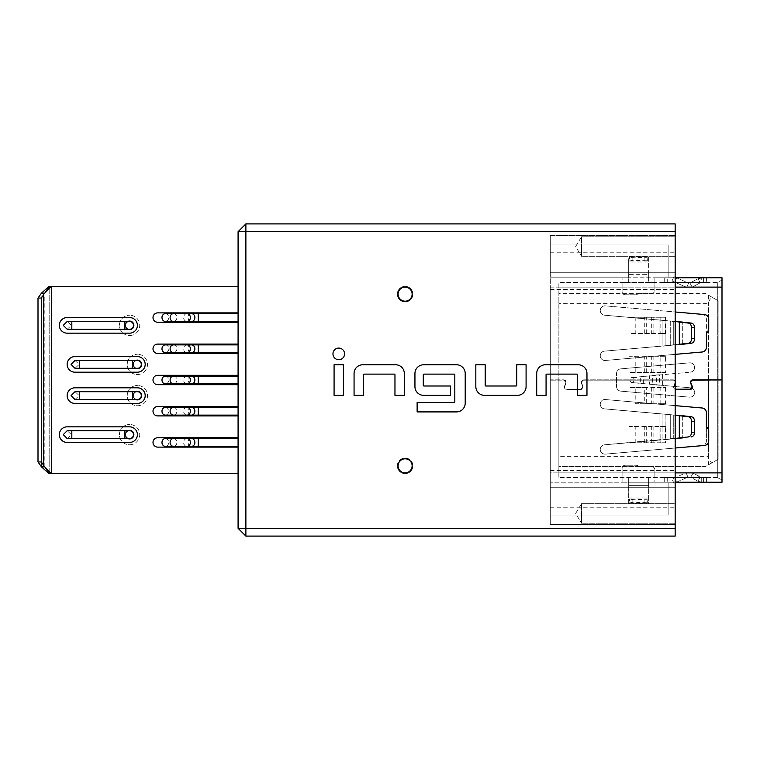 <?xml version="1.0" encoding="UTF-8"?>
<svg xmlns="http://www.w3.org/2000/svg" width="760" height="760" viewBox="0 0 760 760"><rect width="100%" height="100%" fill="white"/><g stroke="black" fill="none" stroke-linecap="round" stroke-linejoin="round"><path stroke-width="0.57" stroke-dasharray="3.8 2.85" d="M125.685 325.365A3.905 3.905 0 0 1 129.552 321.461A3.905 3.905 0 0 0 125.685 325.365A3.905 3.905 0 0 0 129.552 329.27M133.484 395.608A3.905 3.905 0 0 1 137.361 391.704A3.905 3.905 0 0 0 133.484 395.608A3.905 3.905 0 0 0 137.361 399.513A3.905 3.905 0 0 0 141.293 395.608A3.905 3.905 0 0 0 137.389 391.704A3.905 3.905 0 0 0 133.484 395.608A3.905 3.905 0 0 0 137.389 399.513M125.685 434.634A3.905 3.905 0 0 1 129.552 430.73A3.905 3.905 0 0 0 125.685 434.634A3.905 3.905 0 0 0 129.552 438.539M133.484 364.391A3.905 3.905 0 0 1 137.361 360.487A3.905 3.905 0 0 0 133.484 364.391A3.905 3.905 0 0 0 137.361 368.296A3.905 3.905 0 0 0 141.293 364.391A3.905 3.905 0 0 0 137.389 360.487A3.905 3.905 0 0 0 133.484 364.391A3.905 3.905 0 0 0 137.389 368.296M74.993 360.487L79.173 364.391L74.993 368.296M67.184 438.539L71.412 434.634L67.184 430.73M74.993 399.513L79.173 395.608L74.993 391.704M67.184 329.27L71.412 325.365L67.184 321.461M338.76 348.089A5.804 5.804 0 0 0 332.956 353.903A5.804 5.804 0 0 0 338.76 359.708A5.804 5.804 0 0 0 344.574 353.903A5.804 5.804 0 0 0 338.76 348.089M127.794 321.461A4.294 4.294 0 0 0 127.794 329.27M129.58 321.072A4.294 4.294 0 0 0 125.286 325.365A4.294 4.294 0 0 0 129.58 329.659A4.294 4.294 0 0 0 133.874 325.365A4.294 4.294 0 0 0 129.58 321.072M129.58 335.512A10.146 10.146 0 0 0 139.726 325.365A10.146 10.146 0 0 0 129.58 315.219A10.146 10.146 0 0 1 139.726 325.365A10.146 10.146 0 0 1 129.58 335.512A10.146 10.146 0 0 1 119.434 325.365A10.146 10.146 0 0 1 129.58 315.219A10.146 10.146 0 0 0 119.434 325.365A10.146 10.146 0 0 0 129.58 335.512M135.603 360.487A4.294 4.294 0 0 0 135.603 368.296M137.389 360.097A4.294 4.294 0 0 0 133.095 364.391A4.294 4.294 0 0 0 137.389 368.685A4.294 4.294 0 0 0 141.683 364.391A4.294 4.294 0 0 0 137.389 360.097M137.389 374.537A10.146 10.146 0 0 0 147.535 364.391A10.146 10.146 0 0 0 137.389 354.245A10.146 10.146 0 0 1 147.535 364.391A10.146 10.146 0 0 1 137.389 374.537A10.146 10.146 0 0 1 127.243 364.391A10.146 10.146 0 0 1 137.389 354.245A10.146 10.146 0 0 0 127.243 364.391A10.146 10.146 0 0 0 137.389 374.537M135.603 391.704A4.294 4.294 0 0 0 135.603 399.513M137.389 391.315A4.294 4.294 0 0 0 133.095 395.608A4.294 4.294 0 0 0 137.389 399.902A4.294 4.294 0 0 0 141.683 395.608A4.294 4.294 0 0 0 137.389 391.315M137.389 405.755A10.146 10.146 0 0 0 147.535 395.608A10.146 10.146 0 0 0 137.389 385.462A10.146 10.146 0 0 1 147.535 395.608A10.146 10.146 0 0 1 137.389 405.755A10.146 10.146 0 0 1 127.243 395.608A10.146 10.146 0 0 1 137.389 385.462A10.146 10.146 0 0 0 127.243 395.608A10.146 10.146 0 0 0 137.389 405.755M127.794 430.73A4.294 4.294 0 0 0 127.794 438.539M129.58 430.34A4.294 4.294 0 0 0 125.286 434.634A4.294 4.294 0 0 0 129.58 438.928A4.294 4.294 0 0 0 133.874 434.634A4.294 4.294 0 0 0 129.58 430.34M129.58 444.78A10.146 10.146 0 0 0 139.726 434.634A10.146 10.146 0 0 0 129.58 424.488A10.146 10.146 0 0 1 139.726 434.634A10.146 10.146 0 0 1 129.58 444.78A10.146 10.146 0 0 1 119.434 434.634A10.146 10.146 0 0 1 129.58 424.488A10.146 10.146 0 0 0 119.434 434.634A10.146 10.146 0 0 0 129.58 444.78M129.58 329.27A3.905 3.905 0 0 0 133.484 325.365A3.905 3.905 0 0 0 129.58 321.461A3.905 3.905 0 0 0 125.685 325.365A3.905 3.905 0 0 0 129.58 329.27M165.366 376.095A3.905 3.382 -90 0 1 168.748 380A3.905 3.382 -90 0 1 165.366 383.904M238.079 376.418L238.079 383.904L238.079 375.316L157.681 375.316A4.683 4.683 0 0 0 152.998 380A4.683 4.683 0 0 0 157.681 384.683L238.079 384.683L238.079 406.534L157.681 406.534A4.683 4.683 0 0 0 152.998 411.217A4.683 4.683 0 0 0 157.681 415.901L238.079 415.901L238.079 437.76L157.681 437.76A4.683 4.683 0 0 0 152.998 442.443A4.683 4.683 0 0 0 157.681 447.127L238.079 447.127L238.079 286.339L238.079 312.873L157.681 312.873A4.683 4.683 0 0 0 152.998 317.556A4.683 4.683 0 0 0 157.681 322.24L238.079 322.24L238.079 344.099L157.681 344.099A4.683 4.683 0 0 0 152.998 348.783A4.683 4.683 0 0 0 157.681 353.466L238.079 353.466L238.079 383.581M165.366 438.539A3.905 3.382 -90 0 1 168.748 442.443A3.905 3.382 -90 0 1 165.366 446.348M238.079 438.862L238.079 446.015M165.366 313.652A3.905 3.382 -90 0 1 168.748 317.556A3.905 3.382 -90 0 1 165.366 321.461M238.079 313.984L238.079 321.138M129.58 438.539A3.905 3.905 0 0 0 133.484 434.634A3.905 3.905 0 0 0 129.58 430.73A3.905 3.905 0 0 0 125.685 434.634A3.905 3.905 0 0 0 129.58 438.539M165.366 344.878A3.905 3.382 -90 0 1 168.748 348.783A3.905 3.382 -90 0 1 165.366 352.678M238.079 345.202L238.079 352.355M165.366 407.322A3.905 3.382 -90 0 1 168.748 411.217A3.905 3.382 -90 0 1 165.366 415.122M238.079 407.645L238.079 414.798M398.078 465.861A7.02 7.02 0 0 1 405.108 458.831A7.02 7.02 0 0 1 412.129 465.861A7.02 7.02 0 0 1 405.108 472.881A7.02 7.02 0 0 1 398.078 465.861M676.295 415.321L604.514 408.861A4.683 4.683 0 0 1 600.239 404.197C600.495 406.856 601.92 408.415 604.514 408.861A4.683 4.683 0 0 1 600.239 404.197A4.683 4.683 0 0 1 605.331 399.532C602.281 399.637 600.581 401.195 600.239 404.197A4.683 4.683 0 0 1 605.331 399.532L702.116 407.997A4.683 4.683 0 0 1 706.392 412.661L706.392 426.835L708.728 430.891L708.728 440.791C708.491 443.46 707.066 445.018 704.453 445.455L605.331 454.128A4.683 4.683 0 0 1 600.239 449.464C600.581 452.476 602.281 454.024 605.331 454.128A4.683 4.683 0 0 1 600.239 449.464A4.683 4.683 0 0 1 604.514 444.799C601.91 445.255 600.486 446.813 600.239 449.464A4.683 4.683 0 0 1 604.514 444.799L670.272 438.719L676.295 438.339L665.114 439.651L688.303 436.933C690.317 436.477 691.4 434.919 691.581 432.269L691.581 421.391C691.4 418.741 690.317 417.183 688.303 416.727L676.295 415.321L691.315 416.727C693.319 417.183 694.412 418.741 694.592 421.391L694.592 432.269C694.412 434.919 693.319 436.477 691.315 436.933M675.165 344.812L682.318 344.299L670.272 345.049L670.272 321.28L673.284 321.28L604.514 315.2A4.683 4.683 0 0 1 600.239 310.536A4.683 4.683 0 0 1 605.331 305.872L702.116 314.336A4.683 4.683 0 0 1 706.392 319L706.392 347.339A4.683 4.683 0 0 1 702.116 352.003L605.331 360.468A4.683 4.683 0 0 1 600.239 355.803A4.683 4.683 0 0 1 604.514 351.139L673.284 345.049L670.272 345.049L670.272 321.28L691.315 323.066C693.319 323.522 694.412 325.08 694.592 327.731L694.592 338.608C694.412 341.259 693.319 342.817 691.315 343.273L688.303 343.273C690.317 342.817 691.4 341.259 691.581 338.608L691.581 327.731C691.4 325.08 690.317 323.522 688.303 323.066L676.295 321.66M676.295 344.679L662.102 345.99L662.102 320.349L665.114 320.349L665.114 345.99L659.091 346.36L659.091 319.969L604.514 315.2L662.102 320.349L662.102 345.99L659.091 346.36L673.284 345.049L673.284 321.28L604.514 315.2C601.892 314.744 600.466 313.187 600.239 310.536A4.683 4.683 0 0 1 605.331 305.872L704.453 314.545C707.075 315.001 708.5 316.549 708.728 319.209L708.728 329.108L706.392 333.165L706.392 347.339C706.163 349.99 704.739 351.548 702.116 352.003A4.683 4.683 0 0 0 706.392 347.339L706.392 319A4.683 4.683 0 0 0 702.116 314.336L675.165 311.98M675.165 354.359L605.331 360.468C602.281 360.392 600.581 358.834 600.239 355.803A4.683 4.683 0 0 1 604.514 351.139L659.091 346.36L659.091 319.969L665.114 320.349L665.114 345.99L673.284 345.049L673.284 321.28L675.165 321.527M703.399 282.435L706.392 282.435L703.399 282.435L703.399 277.751L706.392 277.751L706.392 282.435L703.152 282.435L703.152 277.751L664.24 277.751L664.24 282.435L706.392 282.435L706.392 277.751L701.708 277.751L701.708 282.435L700.226 282.805L698.003 278.692L700.226 282.805L703.399 282.435L703.399 277.751L698.003 278.692L689.957 283.024L692.179 287.147L700.226 282.805L692.179 287.147L686.717 287.375L692.179 287.147L689.957 283.024L688.598 283.081L686.717 287.375L672.03 280.972L686.717 287.375L688.598 283.081L676.656 277.875L688.598 283.081L689.957 283.024L698.003 278.692L701.708 277.751L701.708 282.435L703.399 282.435M706.392 277.751L703.152 277.751L706.392 277.751M600.239 355.803C600.466 353.153 601.892 351.595 604.514 351.139L659.091 346.36L659.091 319.969L659.091 346.36L604.514 351.139A4.683 4.683 0 0 0 600.239 355.803A4.683 4.683 0 0 0 605.331 360.468A4.683 4.683 0 0 1 600.239 355.803M600.239 310.536C600.581 307.505 602.281 305.947 605.331 305.872A4.683 4.683 0 0 0 600.239 310.536A4.683 4.683 0 0 0 604.514 315.2A4.683 4.683 0 0 1 600.239 310.536M722 380.152L717.317 380.152L717.317 477.565L722 479.911L722 380.152L722 479.911L717.317 477.565L558.866 477.565L717.317 477.565L717.317 287.118L558.866 287.118L558.866 282.435L558.866 379.848L563.711 379.848C565.697 380.19 566.466 381.339 566.019 383.306L564.813 386.184C564.423 387.904 565.098 388.911 566.836 389.205L580.573 389.205L582.758 387.02L581.191 382.337L583.689 379.848L672.98 379.848C674.966 380.19 675.735 381.339 675.288 383.306L674.091 386.184C673.702 387.904 674.367 388.911 676.106 389.205L689.842 389.205L692.028 387.02L690.469 382.337L692.968 379.848L722 379.848L722 287.118L722 379.848M648.631 256.87L648.631 274.626L628.339 274.626L628.339 277.751L654.873 277.751L654.873 282.435L648.631 282.435L648.631 256.87L628.339 256.88L628.339 282.435L622.088 282.435L622.088 277.751L622.088 287.118L622.088 282.435L558.866 282.435L717.317 282.435L722 280.088L722 287.118L717.317 287.118L717.317 282.435L654.873 282.435L654.873 290.244C654.692 292.135 653.647 293.18 651.757 293.36L638.998 293.36L636.395 294.766L625.214 294.766C623.323 294.576 622.278 293.541 622.088 291.64L622.088 287.118L550.288 287.118L550.288 277.751L550.288 379.848L563.711 379.848A2.498 2.498 0 0 1 566.019 383.306L564.813 386.184A2.185 2.185 0 0 0 566.836 389.205L580.573 389.205A2.185 2.185 0 0 0 582.587 386.184L581.362 383.249A2.498 2.498 0 0 1 583.689 379.848L672.98 379.848A2.498 2.498 0 0 1 675.165 381.13M676.352 482.248L687.942 477.061L686.024 472.786L693.082 473.128L701.708 477.565L701.708 482.248L706.392 482.248L703.152 482.248L703.152 477.565L664.24 477.565L706.392 477.565L706.392 482.248L664.24 482.248L664.24 477.565L664.24 482.248L703.152 482.248L703.152 477.565L706.392 477.565L706.392 482.248L701.708 482.248L697.841 481.222L700.159 477.156L693.082 473.128L686.024 472.786L672.039 479.047L686.024 472.786L687.942 477.061L673.958 483.322L672.039 479.047L673.958 483.322L675.165 482.78M706.392 477.565L703.399 477.565L706.392 477.565M675.165 448.02L605.331 454.128A4.683 4.683 0 0 1 600.239 449.464A4.683 4.683 0 0 1 604.514 444.799L665.114 439.651L604.514 444.799L659.091 440.03L659.091 413.639L675.165 415.188M675.165 438.472L673.284 438.719L673.284 414.95L604.514 408.861A4.683 4.683 0 0 1 600.239 404.197A4.683 4.683 0 0 1 605.331 399.532L675.165 405.64M675.165 389.338A2.498 2.498 0 0 1 673.882 385.89L673.797 386.061C673.35 388.037 674.12 389.187 676.106 389.519L689.842 389.519L692.341 387.02L692.075 385.89M673.873 385.89L675.165 382.337L672.98 380.152L583.689 380.152C581.961 380.456 581.286 381.463 581.675 383.183L582.806 385.89M674.975 383.249A2.185 2.185 0 0 0 672.98 380.152L583.689 380.152A2.185 2.185 0 0 0 581.704 383.249M582.872 386.061L582.797 385.89A2.498 2.498 0 0 1 583.062 387.02L581.675 383.183M564.604 385.89L564.528 386.061C564.082 388.037 564.851 389.187 566.836 389.519A2.498 2.498 0 0 1 564.604 385.89L565.896 382.337L563.711 380.152L550.288 379.848L550.288 482.248L550.288 472.881L722 472.881L722 280.088L717.317 282.435L717.317 379.848M565.697 383.249A2.185 2.185 0 0 0 563.711 380.152L550.288 380.152L558.866 380.152L558.866 477.565L558.866 472.881L722 472.881L654.873 472.881L654.873 469.756C654.692 467.856 653.657 466.811 651.757 466.64L638.998 466.64L636.395 465.234L625.214 465.234C623.314 465.414 622.269 466.45 622.088 468.359A3.125 3.125 0 0 1 625.214 465.234L636.395 465.234A3.125 3.125 0 0 1 638.998 466.64L651.757 466.64A3.125 3.125 0 0 1 654.873 469.756L654.873 482.248L654.873 472.881L675.165 472.881M631.275 382.403L629.584 380L631.275 377.596L690.317 372.181L662.625 374.594L662.625 385.405L656.611 385.026L656.611 374.974L659.614 374.974L659.614 385.026L640.328 383.439L652.375 384.199L652.375 375.801L640.328 376.561L640.328 383.439L631.275 382.403L643.34 383.439L643.34 376.561L634.286 377.596L632.595 380L634.286 382.403M398.078 294.139A7.02 7.02 0 0 1 405.108 287.118A7.02 7.02 0 0 1 412.129 294.139A7.02 7.02 0 0 1 405.108 301.169A7.02 7.02 0 0 1 398.078 294.139M581.505 503.709L675.165 503.709L675.165 523.222L675.165 503.709L675.165 523.222L675.165 503.709L581.505 503.709L581.505 523.222L675.165 523.222L581.505 523.222L581.505 503.709L581.505 523.222L581.505 503.709L575.643 513.466L581.505 523.222L575.643 513.466L581.505 503.709M581.505 236.778L675.165 236.778L675.165 256.291L675.165 236.778L675.165 256.291L675.165 236.778L581.505 236.778L581.505 256.291L675.165 256.291L581.505 256.291L581.505 236.778L581.505 256.291L581.505 236.778L575.643 246.534L581.505 256.291L575.643 246.534L581.505 236.778M397.299 294.139A7.809 7.809 0 0 1 405.108 286.339A7.809 7.809 0 0 1 412.917 294.139A7.809 7.809 0 0 1 405.108 301.948A7.809 7.809 0 0 1 397.299 294.139A7.809 7.809 0 0 1 405.108 286.339A7.809 7.809 0 0 1 412.917 294.139A7.809 7.809 0 0 1 405.108 301.948A7.809 7.809 0 0 1 397.299 294.139M397.299 465.861A7.809 7.809 0 0 1 405.108 458.052A7.809 7.809 0 0 1 412.917 465.861A7.809 7.809 0 0 0 405.108 458.052A7.809 7.809 0 0 0 397.299 465.861A7.809 7.809 0 0 0 405.108 473.66A7.809 7.809 0 0 0 412.917 465.861A7.809 7.809 0 0 1 405.108 473.66A7.809 7.809 0 0 1 397.299 465.861M238.079 439.014L238.079 414.647M238.079 407.797L238.079 383.42M238.079 376.58L238.079 352.203M238.079 345.353L238.079 320.986M238.079 314.137L238.079 284.772M238.079 475.228L238.079 445.863M668.144 515.033L550.288 515.033L550.288 483.027L668.144 483.027L668.144 515.033L668.144 483.027L550.288 483.027L550.288 515.033L668.144 515.033M628.339 503.12L628.339 485.374L628.339 503.12L648.631 503.12L648.631 482.248L675.165 482.248M722 472.881L722 482.248L550.288 482.248L622.088 482.248L622.088 472.881L622.088 482.248L628.339 482.248L628.339 485.374L648.631 485.374L648.631 503.12M668.144 276.973L550.288 276.973L550.288 244.967L668.144 244.967L668.144 276.973L668.144 244.967L550.288 244.967L550.288 276.973L668.144 276.973M49.048 473.66L238.079 473.66L51.528 473.66L51.528 286.339L238.079 286.339L49.048 286.339M43.728 465.367L44.745 466.877M44.745 293.123L43.728 294.633M44.84 466.972L44.84 293.027M129.58 442.443A7.809 7.809 0 0 0 137.389 434.634A7.809 7.809 0 0 0 129.58 426.835L67.146 426.835A7.809 7.809 0 0 0 59.337 434.634A7.809 7.809 0 0 0 67.146 442.443L129.58 442.443M137.389 372.191A7.809 7.809 0 0 0 145.198 364.391A7.809 7.809 0 0 0 137.389 356.582L74.945 356.582A7.809 7.809 0 0 0 67.146 364.391A7.809 7.809 0 0 0 74.945 372.191L137.389 372.191M129.58 333.165A7.809 7.809 0 0 0 137.389 325.365A7.809 7.809 0 0 0 129.58 317.556L67.146 317.556A7.809 7.809 0 0 0 59.337 325.365A7.809 7.809 0 0 0 67.146 333.165L129.58 333.165M137.389 403.417A7.809 7.809 0 0 0 145.198 395.608A7.809 7.809 0 0 0 137.389 387.809L74.945 387.809A7.809 7.809 0 0 0 67.146 395.608A7.809 7.809 0 0 0 74.945 403.417L137.389 403.417M51.528 286.339L43.728 294.139L43.728 465.861L51.528 473.66M675.165 231.705L675.165 223.896L245.879 223.896L245.879 231.705L238.079 231.705L238.079 528.295L245.879 536.104L675.165 536.104L675.165 528.295L245.879 528.295L245.879 231.705L675.165 231.705L675.165 528.295M238.079 237.69L238.079 522.31M648.631 262.922L628.339 262.922L628.339 274.626L648.631 274.626L648.631 282.435L628.339 282.435L628.339 277.751L550.288 277.751L722 277.751L722 287.118L550.288 287.118L550.288 472.881L622.088 472.881L622.088 468.359L622.088 472.881L558.866 472.881L558.866 287.118L622.088 287.118L622.088 291.64A3.125 3.125 0 0 0 625.214 294.766L636.395 294.766A3.125 3.125 0 0 0 638.998 293.36L651.757 293.36A3.125 3.125 0 0 0 654.873 290.244L654.873 277.751L675.165 277.751M550.288 272.289L550.288 507.224L550.288 252.776L550.288 272.289L675.165 272.289L550.288 272.289L675.165 272.289L675.165 470.544L675.165 235.6L675.165 272.289L550.288 272.289M550.288 524.4L550.288 507.224L550.288 524.4L675.165 524.4L675.165 507.224L675.165 524.4L550.288 524.4M550.288 235.6L550.288 252.776L550.288 235.6L675.165 235.6L550.288 235.6M550.288 487.711L675.165 487.711L675.165 470.544L675.165 487.711L550.288 487.711L675.165 487.711L675.165 507.224L675.165 487.711L550.288 487.711M238.079 528.295L245.879 528.295L245.879 536.104M245.879 223.896L238.079 231.705M647.463 499.006L629.508 499.006L632.842 499.728L647.045 499.263L647.463 502.958L647.045 499.263M647.463 502.958L629.508 502.958L629.508 499.006M647.463 257.041L629.508 257.041L632.842 257.773L647.045 257.298L647.463 260.993L647.045 257.298M647.463 260.993L629.508 260.993L629.508 257.041M682.318 344.299L682.318 322.041L682.318 344.299L691.315 343.273M676.371 277.751L673.911 276.678L672.03 280.972L673.911 276.678L675.165 277.229M682.318 322.041L679.307 322.041L679.307 344.299L688.303 343.273M682.318 415.701L682.318 437.959L682.318 415.701L679.307 415.701L679.307 437.959L688.303 436.933M682.318 437.959L676.295 438.339M646.285 403.731L660.136 403.731L660.136 387.495L665.579 387.495L628.966 387.495L635.208 387.495L635.208 403.731L646.285 403.731L646.285 387.495L660.136 387.495M665.579 387.495L665.579 403.731L644.727 403.731L644.727 387.495M660.136 426.522L665.579 426.522L665.579 442.757L628.966 442.757L628.966 426.522L635.208 426.522L635.208 442.757L660.136 442.757L660.136 426.522L651.32 426.522L651.32 442.757M635.208 426.522L651.32 426.522M665.579 426.522L628.966 426.522M660.136 356.269L665.579 356.269L665.579 372.505L628.966 372.505L628.966 356.269L635.208 356.269L635.208 372.505L660.136 372.505L660.136 356.269L651.32 356.269L651.32 372.505M635.208 356.269L651.32 356.269M665.579 356.269L628.966 356.269M635.208 317.243L635.208 333.478L660.136 333.478L660.136 317.243L665.579 317.243L628.966 317.243L660.136 317.243M665.579 317.243L665.579 333.478L628.966 333.478L628.966 317.243M558.866 456.646L558.866 466.64L705.356 466.64L708.605 464.769L708.605 295.231L705.356 293.36L558.866 293.36L558.866 456.646L708.605 456.646C708.804 459.183 709.992 461.206 712.158 462.716L718.875 458.831L718.875 380.152M718.875 379.848L718.875 301.169L708.605 295.231M708.605 464.769L718.875 458.831L718.875 301.169L712.158 297.284C709.982 298.841 708.795 300.865 708.605 303.354L558.866 303.354M693.082 473.128L690.764 477.195L687.942 477.061L690.764 477.195L697.841 481.222L690.764 477.195L693.082 473.128M708.605 456.646L708.605 441.883M708.605 429.799L708.605 380.152M708.605 379.848L708.605 330.201M708.605 318.117L708.605 303.354M712.158 297.284L705.356 293.36L558.866 293.36L558.866 466.64L705.356 466.64L712.158 462.716M646.285 387.495L635.208 387.495M635.208 403.731L644.727 403.731M665.579 403.731L660.136 403.731M628.966 403.731L628.966 387.495M635.208 442.757L628.966 442.757M665.579 442.757L660.136 442.757M635.208 372.505L628.966 372.505M665.579 372.505L660.136 372.505M635.208 333.478L628.966 333.478M665.579 333.478L660.136 333.478M665.114 414.01L662.102 414.01L665.114 414.01L665.114 439.651L673.284 438.719L673.284 414.95L604.514 408.861L659.091 413.639L659.091 440.03L659.091 413.639L659.091 440.03L665.114 439.651L665.114 414.01M700.159 477.156L697.841 481.222L701.708 482.248L701.708 477.565L700.159 477.156M656.611 374.974L649.363 375.801L649.363 384.199L690.317 387.818A4.683 4.683 0 0 1 694.573 392.901A4.683 4.683 0 0 1 689.5 397.157L620.806 391.144L689.5 397.157A4.683 4.683 0 0 0 694.573 392.901A4.683 4.683 0 0 0 690.317 387.818L662.625 385.405L662.625 374.594L656.611 374.974M706.392 412.661L706.392 440.999A4.683 4.683 0 0 1 702.116 445.664L605.331 454.128L702.116 445.664A4.683 4.683 0 0 0 706.392 440.999L706.392 412.661C706.173 410.02 704.748 408.471 702.116 407.997L605.331 399.532L702.116 407.997A4.683 4.683 0 0 1 706.392 412.661M620.806 368.856L689.5 362.843A4.683 4.683 0 0 1 694.573 367.099A4.683 4.683 0 0 1 690.317 372.181A4.683 4.683 0 0 0 694.573 367.099A4.683 4.683 0 0 0 689.5 362.843L620.806 368.856A4.683 4.683 0 0 0 616.531 373.521L616.531 386.479L616.531 373.521A4.683 4.683 0 0 1 620.806 368.856M620.806 391.144A4.683 4.683 0 0 1 616.531 386.479A4.683 4.683 0 0 0 620.806 391.144M580.573 389.519L566.836 389.519L580.573 389.519L583.062 387.02A2.498 2.498 0 0 1 580.573 389.519M673.797 386.061L675.003 383.183M692.151 386.061L690.973 383.249M717.317 380.152L692.968 380.152C691.23 380.456 690.555 381.463 690.944 383.183M564.528 386.061L565.725 383.183M701.708 477.565L703.399 477.565L701.708 477.565M667.251 282.435L664.24 282.435L664.24 277.751L703.152 277.751L703.152 282.435L667.251 282.435L667.242 277.751L667.251 282.435M628.339 482.248L628.339 477.565L628.339 485.374L648.631 485.374L648.631 477.565L648.631 482.248L628.339 482.248M667.242 477.565L667.251 482.248L667.251 477.565M675.165 383.591L674.091 386.184A2.185 2.185 0 0 0 675.165 388.997M628.339 262.922L628.339 256.87M629.508 260.993L632.842 260.272L647.045 260.737M629.508 502.958L632.842 502.227L647.045 502.702M343.444 395.361L343.444 364.762L334.077 364.762L334.077 395.361L343.444 395.361M363.432 395.361L363.432 374.756A0.627 0.627 0 0 1 364.049 374.129L394.335 374.129A0.627 0.627 0 0 1 394.962 374.756L394.962 395.361L404.329 395.361L404.329 373.502A8.74 8.74 0 0 0 395.589 364.762L362.805 364.762A8.74 8.74 0 0 0 354.065 373.502L354.065 395.361L363.432 395.361M417.126 411.91L456.465 411.91A8.74 8.74 0 0 0 465.205 403.17L465.205 373.502A8.74 8.74 0 0 0 456.465 364.762L423.681 364.762A8.74 8.74 0 0 0 414.941 373.502L414.941 386.622A8.74 8.74 0 0 0 423.681 395.361L450.537 395.361L450.537 385.994L423.909 385.994A0.627 0.627 0 0 1 423.282 385.367L423.282 374.756A0.627 0.627 0 0 1 423.909 374.129L454.195 374.129A0.627 0.627 0 0 1 454.822 374.756L454.822 401.916A0.627 0.627 0 0 1 454.195 402.543L417.126 402.543L417.126 411.91M484.566 395.361L517.351 395.361A8.74 8.74 0 0 0 526.091 386.622L526.091 364.762L516.724 364.762L516.724 385.367A0.627 0.627 0 0 1 516.097 385.994L485.811 385.994A0.627 0.627 0 0 1 485.193 385.367L485.193 364.762L475.827 364.762L475.827 386.622A8.74 8.74 0 0 0 484.566 395.361M546.069 395.361L546.069 374.756A0.627 0.627 0 0 1 546.697 374.129L576.982 374.129A0.627 0.627 0 0 1 577.6 374.756L577.6 395.361L586.967 395.361L586.967 373.502A8.74 8.74 0 0 0 578.227 364.762L545.442 364.762A8.74 8.74 0 0 0 536.702 373.502L536.702 395.361L546.069 395.361M186.998 407.322A3.905 3.382 -90 0 0 183.616 411.217A3.905 3.382 -90 0 0 186.998 415.122M173.48 407.322A3.905 3.382 -90 0 1 176.861 411.217A3.905 3.382 -90 0 1 173.48 415.122M191.501 407.322A3.905 3.382 -90 0 0 188.119 411.217A3.905 3.382 -90 0 0 191.501 415.122M132.706 360.487L132.706 368.296M79.629 360.487L79.629 368.296M186.998 344.878A3.905 3.382 -90 0 0 183.616 348.783A3.905 3.382 -90 0 0 186.998 352.678M173.48 344.878A3.905 3.382 -90 0 1 176.861 348.783A3.905 3.382 -90 0 1 173.48 352.678M191.501 344.878A3.905 3.382 -90 0 0 188.119 348.783A3.905 3.382 -90 0 0 191.501 352.678M124.896 430.73L124.896 438.539M71.82 430.73L71.82 438.539M132.706 391.704L132.706 399.513M79.629 391.704L79.629 399.513M186.998 313.652A3.905 3.382 -90 0 0 183.616 317.556A3.905 3.382 -90 0 0 186.998 321.461M173.48 313.652A3.905 3.382 -90 0 1 176.861 317.556A3.905 3.382 -90 0 1 173.48 321.461M186.998 438.539A3.905 3.382 -90 0 0 183.616 442.443A3.905 3.382 -90 0 0 186.998 446.348M173.48 438.539A3.905 3.382 -90 0 1 176.861 442.443A3.905 3.382 -90 0 1 173.48 446.348M186.998 376.095A3.905 3.382 -90 0 0 183.616 380A3.905 3.382 -90 0 0 186.998 383.904M173.48 376.095A3.905 3.382 -90 0 1 176.861 380A3.905 3.382 -90 0 1 173.48 383.904M191.501 313.652A3.905 3.382 -90 0 0 188.119 317.556A3.905 3.382 -90 0 0 191.501 321.461M191.501 438.539A3.905 3.382 -90 0 0 188.119 442.443A3.905 3.382 -90 0 0 191.501 446.348M191.501 376.095A3.905 3.382 -90 0 0 188.119 380A3.905 3.382 -90 0 0 191.501 383.904M124.896 321.461L124.896 329.27M71.82 321.461L71.82 329.27M198.265 376.095L198.265 383.904M198.265 438.539L198.265 446.348M198.265 313.652L198.265 321.461M198.265 344.878L198.265 352.678M198.265 407.322L198.265 415.122M703.399 482.248L703.399 477.565L703.399 482.248M49.761 473.66L49.761 286.339M49.761 471.894L49.761 288.106M41.477 466.877L41.477 293.123M550.288 289.455L675.165 289.455L550.288 289.455M550.288 470.544L675.165 470.544L550.288 470.544M550.288 507.224L675.165 507.224L550.288 507.224M550.288 252.776L675.165 252.776L550.288 252.776M674.775 477.822L676.694 482.096L674.775 477.822M676.656 277.875L674.785 282.169L676.656 277.875M634.286 377.596L631.275 377.596M691.581 327.731L694.592 327.731M694.592 338.608L691.581 338.608M691.315 323.066L688.303 323.066M694.592 432.269L691.581 432.269M694.592 421.391L691.581 421.391M691.315 416.727L688.303 416.727M670.272 438.719L670.272 414.95L670.272 438.719M651.32 387.495L651.32 403.731M653.106 387.495L653.106 403.731M646.285 442.757L646.285 426.522M653.106 426.522L653.106 442.757M644.727 442.757L644.727 426.522M646.285 372.505L646.285 356.269M653.106 356.269L653.106 372.505M644.727 372.505L644.727 356.269M646.285 333.478L646.285 317.243M651.32 317.243L651.32 333.478M653.106 317.243L653.106 333.478M644.727 333.478L644.727 317.243M662.102 414.01L662.102 439.651L662.102 414.01M722 287.118L675.165 287.118M628.339 497.078L648.631 497.078M632.842 257.773L632.842 260.272M629.917 257.298L629.917 260.737M644.128 257.773L644.128 260.272M629.917 499.263L629.917 502.702M644.128 499.728L644.128 502.227M632.842 502.227L632.842 499.728"/><path stroke-width="1.14" d="M129.58 329.27L129.532 329.27A3.905 3.905 0 0 0 133.484 325.365A3.905 3.905 0 0 0 129.552 321.461L67.184 321.461L63.261 325.365L67.184 329.27L71.82 329.27L71.82 321.461M137.389 391.704L132.706 391.704L132.706 399.513L137.389 399.513A3.905 3.905 0 0 0 141.293 395.608A3.905 3.905 0 0 0 137.361 391.704A3.905 3.905 0 0 1 141.293 395.608M129.58 438.539L129.532 438.539A3.905 3.905 0 0 0 133.484 434.634A3.905 3.905 0 0 0 129.552 430.73L67.184 430.73L63.261 434.634L67.184 438.539L71.82 438.539L71.82 430.73M137.389 360.487L132.706 360.487L132.706 368.296L137.389 368.296A3.905 3.905 0 0 0 141.293 364.391A3.905 3.905 0 0 0 137.361 360.487A3.905 3.905 0 0 1 141.293 364.391M74.993 368.296L71.07 364.391L74.993 360.487L79.629 360.487L79.629 368.296L74.993 368.296M71.07 395.608L74.993 399.513L79.629 399.513L79.629 391.704L74.993 391.704L71.07 395.608M338.76 348.089A5.804 5.804 0 0 0 332.956 353.903A5.804 5.804 0 0 0 338.76 359.708A5.804 5.804 0 0 0 344.574 353.903A5.804 5.804 0 0 0 338.76 348.089M127.794 329.27A4.294 4.294 0 0 0 133.874 325.365A4.294 4.294 0 0 0 127.794 321.461M135.603 368.296A4.294 4.294 0 0 0 141.683 364.391A4.294 4.294 0 0 0 135.603 360.487M135.603 399.513A4.294 4.294 0 0 0 141.683 395.608A4.294 4.294 0 0 0 135.603 391.704M127.794 438.539A4.294 4.294 0 0 0 133.874 434.634A4.294 4.294 0 0 0 127.794 430.73M165.366 383.904A3.905 3.382 -90 0 1 161.984 380A3.905 3.382 -90 0 1 165.366 376.095L173.48 376.095A3.905 3.382 -90 0 0 170.097 380A3.905 3.382 -90 0 0 173.48 383.904L165.366 383.904M165.366 446.348A3.905 3.382 -90 0 1 161.984 442.443A3.905 3.382 -90 0 1 165.366 438.539L173.48 438.539A3.905 3.382 -90 0 0 170.097 442.443A3.905 3.382 -90 0 0 173.48 446.348L165.366 446.348M165.366 321.461A3.905 3.382 -90 0 1 161.984 317.556A3.905 3.382 -90 0 1 165.366 313.652L173.48 313.652A3.905 3.382 -90 0 0 170.097 317.556A3.905 3.382 -90 0 0 173.48 321.461L165.366 321.461M165.366 352.678A3.905 3.382 -90 0 1 161.984 348.783A3.905 3.382 -90 0 1 165.366 344.878L173.48 344.878A3.905 3.382 -90 0 0 170.097 348.783A3.905 3.382 -90 0 0 173.48 352.678L165.366 352.678M165.366 415.122A3.905 3.382 -90 0 1 161.984 411.217A3.905 3.382 -90 0 1 165.366 407.322L173.48 407.322A3.905 3.382 -90 0 0 170.097 411.217A3.905 3.382 -90 0 0 173.48 415.122L165.366 415.122M675.165 388.997A2.185 2.185 0 0 0 676.106 389.205L689.842 389.205A2.185 2.185 0 0 0 691.856 386.184L690.64 383.249A2.498 2.498 0 0 1 692.968 379.848L722 379.848L692.968 380.152A2.185 2.185 0 0 0 690.973 383.249L692.075 385.89A2.498 2.498 0 0 1 689.842 389.519L676.106 389.519A2.498 2.498 0 0 1 675.165 389.338M398.078 294.139A7.02 7.02 0 0 1 405.108 287.118A7.02 7.02 0 0 1 412.129 294.139A7.02 7.02 0 0 1 405.108 301.169A7.02 7.02 0 0 1 398.078 294.139M398.078 465.861A7.02 7.02 0 0 1 405.108 458.831A7.02 7.02 0 0 1 412.129 465.861A7.02 7.02 0 0 1 405.108 472.881A7.02 7.02 0 0 1 398.078 465.861M49.334 473.66L44.792 466.877L41.477 466.877L49.048 473.66L51.528 473.66L43.728 465.861L43.728 294.139L51.528 286.339L49.048 286.339L41.477 293.123L44.792 293.123L49.334 286.339M43.728 294.633L41.316 298.043L41.316 461.956L43.728 465.367M41.477 293.123L38 298.043L41.316 298.043M38 298.043L38 461.956L41.316 461.956M38 461.956L41.477 466.877M238.079 406.534L157.681 406.534A4.683 4.683 0 0 0 152.998 411.217A4.683 4.683 0 0 0 157.681 415.901L238.079 415.901M238.079 375.316L157.681 375.316A4.683 4.683 0 0 0 152.998 380A4.683 4.683 0 0 0 157.681 384.683L238.079 384.683M238.079 344.099L157.681 344.099A4.683 4.683 0 0 0 152.998 348.783A4.683 4.683 0 0 0 157.681 353.466L238.079 353.466M238.079 312.873L157.681 312.873A4.683 4.683 0 0 0 152.998 317.556A4.683 4.683 0 0 0 157.681 322.24L238.079 322.24M238.079 473.66L51.528 473.66L51.528 286.339L238.079 286.339M238.079 437.76L157.681 437.76A4.683 4.683 0 0 0 152.998 442.443A4.683 4.683 0 0 0 157.681 447.127L238.079 447.127M129.58 333.165A7.809 7.809 0 0 0 137.389 325.365A7.809 7.809 0 0 0 129.58 317.556L67.146 317.556A7.809 7.809 0 0 0 59.337 325.365A7.809 7.809 0 0 0 67.146 333.165L129.58 333.165M137.389 372.191A7.809 7.809 0 0 0 145.198 364.391A7.809 7.809 0 0 0 137.389 356.582L74.945 356.582A7.809 7.809 0 0 0 67.146 364.391A7.809 7.809 0 0 0 74.945 372.191L137.389 372.191M137.389 403.417A7.809 7.809 0 0 0 145.198 395.608A7.809 7.809 0 0 0 137.389 387.809L74.945 387.809A7.809 7.809 0 0 0 67.146 395.608A7.809 7.809 0 0 0 74.945 403.417L137.389 403.417M129.58 442.443A7.809 7.809 0 0 0 137.389 434.634A7.809 7.809 0 0 0 129.58 426.835L67.146 426.835A7.809 7.809 0 0 0 59.337 434.634A7.809 7.809 0 0 0 67.146 442.443L129.58 442.443M675.165 528.295L675.165 536.104L245.879 536.104L238.079 528.295L238.079 231.705L245.879 231.705L245.879 528.295L675.165 528.295L675.165 231.705L245.879 231.705L245.879 223.896L675.165 223.896L675.165 231.705M546.069 374.756A0.627 0.627 0 0 1 546.697 374.129L576.982 374.129A0.627 0.627 0 0 1 577.6 374.756L577.6 395.361L586.967 395.361L586.967 373.502A8.74 8.74 0 0 0 578.227 364.762L545.442 364.762A8.74 8.74 0 0 0 536.702 373.502L536.702 395.361L546.069 395.361L546.069 374.756M517.351 395.361A8.74 8.74 0 0 0 526.091 386.622L526.091 364.762L516.724 364.762L516.724 385.367A0.627 0.627 0 0 1 516.097 385.994L485.811 385.994A0.627 0.627 0 0 1 485.193 385.367L485.193 364.762L475.827 364.762L475.827 386.622A8.74 8.74 0 0 0 484.566 395.361L517.351 395.361M456.465 411.91A8.74 8.74 0 0 0 465.205 403.17L465.205 373.502A8.74 8.74 0 0 0 456.465 364.762L423.681 364.762A8.74 8.74 0 0 0 414.941 373.502L414.941 386.622A8.74 8.74 0 0 0 423.681 395.361L450.537 395.361L450.537 385.994L423.909 385.994A0.627 0.627 0 0 1 423.282 385.367L423.282 374.756A0.627 0.627 0 0 1 423.909 374.129L454.195 374.129A0.627 0.627 0 0 1 454.822 374.756L454.822 401.916A0.627 0.627 0 0 1 454.195 402.543L417.126 402.543L417.126 411.91L456.465 411.91M363.432 374.756A0.627 0.627 0 0 1 364.049 374.129L394.335 374.129A0.627 0.627 0 0 1 394.962 374.756L394.962 395.361L404.329 395.361L404.329 373.502A8.74 8.74 0 0 0 395.589 364.762L362.805 364.762A8.74 8.74 0 0 0 354.065 373.502L354.065 395.361L363.432 395.361L363.432 374.756M343.444 364.762L334.077 364.762L334.077 395.361L343.444 395.361L343.444 364.762M245.879 536.104L245.879 528.295L238.079 528.295M238.079 231.705L245.879 223.896M688.303 436.933L679.307 437.959L688.303 436.933C690.327 436.458 691.419 434.901 691.581 432.269L691.581 421.391C691.391 418.722 690.298 417.173 688.303 416.727L676.295 415.321L679.307 415.701L679.307 437.959L676.295 438.339L682.318 437.959M691.315 436.933C693.319 436.477 694.412 434.919 694.592 432.269L694.592 421.391C694.412 418.741 693.319 417.183 691.315 416.727L682.318 415.701M682.318 344.299L691.315 343.273C693.319 342.817 694.412 341.259 694.592 338.608L694.592 327.731C694.412 325.08 693.319 323.522 691.315 323.066L679.307 322.041L679.307 344.299L688.303 343.273C690.327 342.798 691.419 341.24 691.581 338.608L691.581 327.731C691.391 325.062 690.298 323.503 688.303 323.066L676.295 321.66L682.318 322.041M675.165 482.78L676.352 482.248M675.165 277.229L676.371 277.751M675.165 415.188L676.295 415.321M676.295 438.339L675.165 438.472M675.165 321.527L676.295 321.66M676.295 344.679L675.165 344.812M708.605 441.883L708.605 429.799M708.605 330.201L708.605 318.117M675.165 405.64L702.116 407.997A4.683 4.683 0 0 1 706.392 412.661L706.392 426.835A4.683 4.683 0 0 1 708.728 430.891L708.728 440.791A4.683 4.683 0 0 1 704.453 445.455L675.165 448.02M675.165 482.248L722 482.248L722 380.152M675.165 381.13A2.498 2.498 0 0 1 675.288 383.306L675.165 383.591M675.165 311.98L704.453 314.545A4.683 4.683 0 0 1 708.728 319.209L708.728 329.108A4.683 4.683 0 0 1 706.392 333.165L706.392 347.339A4.683 4.683 0 0 1 702.116 352.003L675.165 354.359M722 379.848L722 277.751L675.165 277.751M238.079 415.122L186.998 415.122A3.905 3.382 -90 0 0 190.38 411.217A3.905 3.382 -90 0 0 186.998 407.322L173.48 407.322M191.501 415.122A3.905 3.382 -90 0 0 194.883 411.217A3.905 3.382 -90 0 0 191.501 407.322L186.998 407.322M198.265 415.122L198.265 407.322L238.079 407.322M238.079 352.678L186.998 352.678A3.905 3.382 -90 0 0 190.38 348.783A3.905 3.382 -90 0 0 186.998 344.878L173.48 344.878M191.501 352.678A3.905 3.382 -90 0 0 194.883 348.783A3.905 3.382 -90 0 0 191.501 344.878L186.998 344.878M198.265 352.678L198.265 344.878L238.079 344.878M129.532 438.539L124.896 438.539L124.896 430.73M238.079 321.461L186.998 321.461A3.905 3.382 -90 0 0 190.38 317.556A3.905 3.382 -90 0 0 186.998 313.652L173.48 313.652M238.079 446.348L186.998 446.348A3.905 3.382 -90 0 0 190.38 442.443A3.905 3.382 -90 0 0 186.998 438.539L173.48 438.539M238.079 383.904L186.998 383.904A3.905 3.382 -90 0 0 190.38 380A3.905 3.382 -90 0 0 186.998 376.095L173.48 376.095M191.501 321.461A3.905 3.382 -90 0 0 194.883 317.556A3.905 3.382 -90 0 0 191.501 313.652L186.998 313.652M198.265 321.461L198.265 313.652L238.079 313.652M191.501 446.348A3.905 3.382 -90 0 0 194.883 442.443A3.905 3.382 -90 0 0 191.501 438.539L186.998 438.539M198.265 446.348L198.265 438.539L238.079 438.539M191.501 383.904A3.905 3.382 -90 0 0 194.883 380A3.905 3.382 -90 0 0 191.501 376.095L186.998 376.095M198.265 383.904L198.265 376.095L238.079 376.095M129.532 329.27L124.896 329.27L124.896 321.461M133.484 325.365A3.905 3.905 0 0 0 129.552 321.461L129.58 321.461M133.484 434.634A3.905 3.905 0 0 0 129.552 430.73L129.58 430.73M49.761 473.66L49.761 471.894M49.761 288.106L49.761 286.339M691.581 432.269L694.592 432.269M691.581 421.391L694.592 421.391M688.303 416.727L691.315 416.727M688.303 323.066L691.315 323.066M691.581 327.731L694.592 327.731M694.592 338.608L691.581 338.608M688.303 343.273L691.315 343.273M675.165 472.881L722 472.881M722 287.118L675.165 287.118M186.998 415.122L173.48 415.122M198.265 407.322L191.501 407.322M186.998 352.678L173.48 352.678M198.265 344.878L191.501 344.878M186.998 321.461L173.48 321.461M186.998 446.348L173.48 446.348M186.998 383.904L173.48 383.904M198.265 313.652L191.501 313.652M198.265 438.539L191.501 438.539M198.265 376.095L191.501 376.095M132.706 368.296L79.629 368.296M124.896 438.539L71.82 438.539M132.706 399.513L79.629 399.513M124.896 329.27L71.82 329.27M132.706 391.704L79.629 391.704M132.706 360.487L79.629 360.487"/></g></svg>
